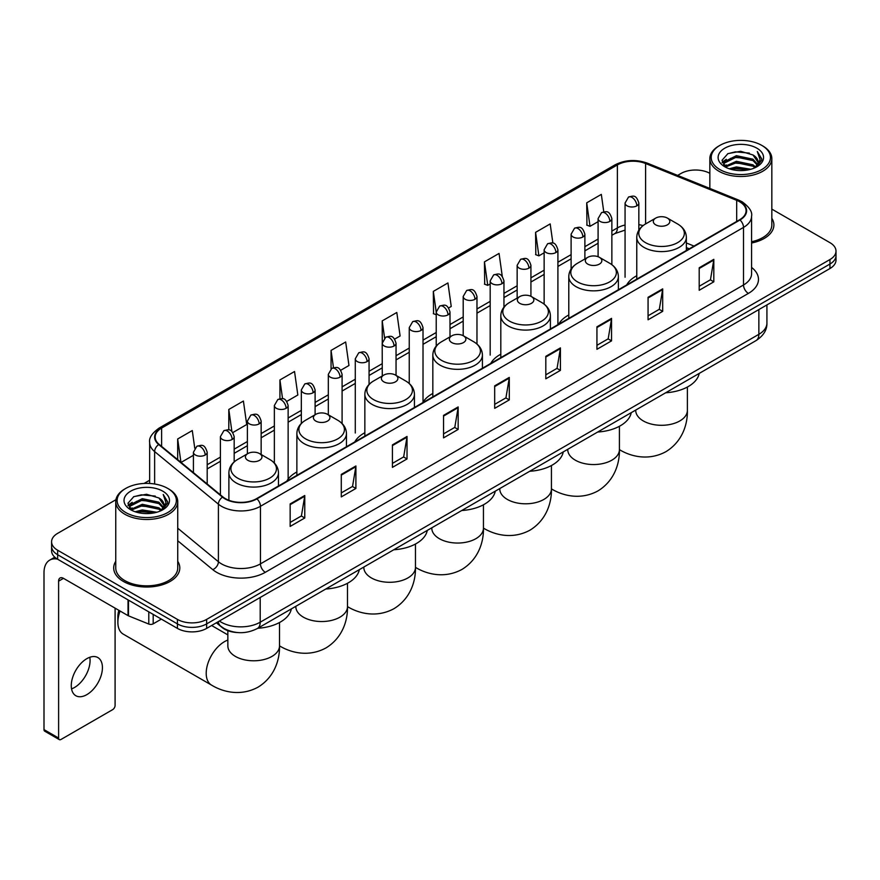 <?xml version="1.0" encoding="UTF-8"?>
<svg xmlns="http://www.w3.org/2000/svg" width="880" height="880" viewBox="0 0 880 880"><rect width="100%" height="100%" fill="white"/><g stroke="black" fill="none" stroke-linecap="round" stroke-linejoin="round"><path stroke-width="1.32" d="M296.868 471.966A36.498 21.076 0 0 0 286.803 481.184M364.848 432.718A36.498 21.076 0 0 0 354.783 441.936M432.828 393.47A36.498 21.076 0 0 0 422.763 402.688M500.808 354.222A36.498 21.076 0 0 0 490.743 363.44M568.788 314.974A36.498 21.076 0 0 0 558.723 324.192M636.768 275.726A36.498 21.076 0 0 0 626.703 284.944M689.161 248.886L686.356 247.753M237.589 632.555A20.658 11.924 180 0 1 222.112 627.495L216.381 622.776M115.929 499.708L57.64 533.368A20.658 11.924 0 0 0 51.579 541.805L51.579 550.803A20.658 11.924 0 0 0 57.64 559.229L177.43 628.397A20.658 11.924 0 0 0 206.646 628.397L829.95 268.532A20.658 11.924 0 0 0 836 260.095L836 255.596A20.658 11.924 0 0 1 829.95 264.033A20.658 11.924 0 0 0 836 255.596L836 251.097A20.658 11.924 0 0 0 829.95 242.671L771.826 209.11M51.579 541.805A20.658 11.924 0 0 0 57.64 550.231L177.43 619.399A20.658 11.924 0 0 0 206.646 619.399L206.646 623.898L829.95 264.033L206.646 623.898A20.658 11.924 0 0 1 177.43 623.898A20.658 11.924 0 0 0 206.646 623.898L206.646 628.397M57.64 550.231L57.64 554.73L177.43 623.898L57.64 554.73A20.658 11.924 0 0 1 51.579 546.304A20.658 11.924 0 0 0 57.64 554.73L57.64 559.229M115.753 561.308A33.055 19.085 0 0 0 113.696 567.952A33.055 19.085 0 0 0 123.376 581.438A33.055 19.085 0 0 0 159.401 585.574A33.055 19.085 0 0 0 179.806 567.952A33.055 19.085 0 0 0 177.738 561.308A33.055 19.085 0 0 1 179.806 567.952A33.055 19.085 0 0 1 159.401 585.574A33.055 19.085 0 0 1 123.376 581.438A33.055 19.085 0 0 1 113.696 567.952A33.055 19.085 0 0 1 115.753 561.308M739.618 201.762A22.033 12.727 180 0 1 746.075 210.76A22.033 12.727 180 0 1 739.618 219.747L256.553 498.641A22.033 12.727 180 0 1 222.926 496.947L159.148 444.367A22.033 12.727 180 0 1 155.166 437.063A22.033 12.727 180 0 1 161.623 428.065L617.375 164.934A22.033 12.727 180 0 1 645.601 163.515L736.681 200.332A22.033 12.727 180 0 1 739.618 201.762M740.003 201.531A22.583 13.046 0 0 0 736.989 200.068L645.909 163.251A22.583 13.046 0 0 0 616.99 164.714L161.227 427.845A22.583 13.046 0 0 0 158.697 444.543L222.475 497.134A22.583 13.046 0 0 0 256.949 498.872L740.003 219.978A22.583 13.046 0 0 0 740.003 201.531M290.158 503.932L290.158 526.427L304.766 517.99L304.766 495.495L290.158 503.932M290.158 522.434L301.411 515.933L304.711 496.243A5.511 3.179 -120 0 0 304.766 495.495M301.312 515.988L304.766 517.99M341.286 474.408L341.286 496.903L355.894 488.466L355.894 465.982L341.286 474.408M341.286 492.91L352.539 486.42L355.839 466.719A5.511 3.179 -120 0 0 355.894 465.982M352.44 486.475L355.894 488.466M392.414 444.895L392.414 467.379L407.022 458.953L407.022 436.458L392.414 444.895M392.414 463.397L403.667 456.896L406.967 437.206A5.511 3.179 -120 0 0 407.022 436.458M403.568 456.951L407.022 458.953M443.553 415.371L443.553 437.866L458.161 429.429L458.161 406.934L443.553 415.371M443.553 433.873L454.795 427.372L458.095 407.682A5.511 3.179 -120 0 0 458.161 406.934M454.696 427.438L458.161 429.429M699.204 267.773L699.204 290.268L713.812 281.831L713.812 259.336L699.204 267.773M699.204 286.275L710.457 279.774L713.746 260.084A5.511 3.179 -120 0 0 713.812 259.336M710.358 279.829L713.812 281.831M648.065 297.297L648.065 319.781L662.684 311.344L662.684 288.86L648.065 297.297M648.065 315.788L659.318 309.298L662.618 289.608A5.511 3.179 -120 0 0 662.684 288.86M659.219 309.353L662.684 311.344M596.937 326.81L596.937 349.305L611.545 340.868L611.545 318.373L596.937 326.81M596.937 345.312L608.19 338.822L611.49 319.121A5.511 3.179 -120 0 0 611.545 318.373M608.091 338.877L611.545 340.868M545.809 356.334L545.809 378.818L560.417 370.392L560.417 347.897L545.809 356.334M545.809 374.836L557.062 368.335L560.362 348.645A5.511 3.179 -120 0 0 560.417 347.897M556.963 368.39L560.417 370.392M494.681 385.847L494.681 408.342L509.289 399.905L509.289 377.421L494.681 385.847M494.681 404.349L505.934 397.859L509.223 378.169A5.511 3.179 -120 0 0 509.289 377.421M505.835 397.914L509.289 399.905M751.586 243.001A33.055 19.085 0 0 0 773.894 224.95A33.055 19.085 0 0 0 771.826 218.317A33.055 19.085 0 0 1 773.894 224.95A33.055 19.085 0 0 1 751.586 243.001M206.646 619.399L829.95 259.534A20.658 11.924 0 0 0 836 251.097M709.841 173.327A20.658 11.924 0 0 0 680.944 173.503L677.644 175.406M149.655 480.238L144.1 483.439M286.781 401.401L297.836 395.01L294.536 371.514L279.928 379.951L279.928 398.739M232.826 432.553L246.708 424.534L243.408 401.038L228.8 409.464L228.8 429.935M194.755 448.173L192.28 430.551L177.672 438.988L177.672 459.635M448.646 307.945L451.231 306.449L447.931 282.953L433.323 291.39L433.554 313.742M502.282 276.408L499.059 253.429L484.451 261.866L484.693 284.229M552.882 243.122L550.187 223.916L535.579 232.353L535.821 254.705M603.768 211.816L601.326 194.392L586.718 202.829L586.949 225.181M340.736 370.249L348.964 365.497L345.675 341.99L331.056 350.427L331.056 368.852M394.691 339.097L400.103 335.973L396.803 312.477L382.195 320.903L382.272 343.354M382.272 375.969L382.195 343.178M382.195 320.903L384.593 338.041M436.227 314.743L433.323 313.654M433.323 291.39L436.227 312.059A6.886 3.971 0 0 0 438.24 314.864A6.886 3.971 0 0 0 447.975 314.864A6.886 3.971 0 0 0 449.999 312.048C447.205 303.215 444.488 304.975 439.67 306.086A6.886 3.971 60 0 1 443.113 306.427A6.886 3.971 -120 0 1 447.975 314.864M484.451 261.866L487.751 285.373L490.182 283.965M487.751 285.373L484.451 284.141M535.579 232.353L538.879 255.849L544.137 252.813M538.879 255.849L535.579 254.617M586.718 202.829L590.007 226.325L598.092 221.661M590.007 226.325L586.718 225.093M331.056 350.427L333.487 367.686M279.928 379.951L282.568 398.739M228.8 409.464L231.902 431.53M181.06 462.429L193.424 455.29M177.672 438.988L180.95 462.33M719.895 169.565A29.612 17.094 0 0 0 761.772 169.565A29.612 17.094 0 0 0 761.772 145.387L762.751 145.948A30.987 17.897 0 0 1 771.826 158.609A30.987 17.897 0 0 1 752.697 175.131A30.987 17.897 0 0 1 718.927 171.259A30.987 17.897 0 0 1 709.841 158.609A30.987 17.897 0 0 1 718.927 145.948L719.895 145.387A29.612 17.094 0 0 0 719.895 169.565M751.586 241.736A30.987 17.897 0 0 0 771.826 224.95L771.826 158.609M729.234 168.762L736.384 166.925L750.871 169.257M731.28 169.378L736.384 168.333L748.748 169.774M724.801 166.441L736.384 161.304L753.005 164.813L755.689 167.035M725.494 167.046L736.384 162.712L753.005 166.221L754.941 167.706M723.822 165.506L724.207 161.777L736.384 155.683L753.005 159.192L757.559 164.362M723.668 164.824L724.207 163.185L736.384 157.091L753.005 160.6L757.24 165.033M754.765 167.849A17.215 9.944 0 0 0 758.054 162.008A17.215 9.944 0 0 0 753.005 154.979L758.043 162.349M756.91 148.203A22.726 13.123 0 0 0 724.812 148.17A22.726 13.123 0 0 0 724.669 166.694A22.726 13.123 0 0 0 724.768 166.76A22.726 13.123 0 0 0 757.009 166.694A22.726 13.123 0 0 0 756.91 148.203M753.005 154.979L740.641 151.283L727.925 153.626L722.029 160.281L725.945 167.387M756.173 167.156L761.673 160.193L761.783 158.939L757.306 151.481L760.122 159.841L754.952 167.761M762.751 145.948L761.772 145.387A29.612 17.094 0 0 0 719.895 145.387M757.306 151.481L761.772 159.225M727.628 153.769L735.416 151.844L749.364 153.098M722.26 162.822L724.801 160.82M730.389 158.444L735.416 157.476L748.869 158.576M730.389 164.065L735.416 163.097L748.869 164.197M731.423 169.422L735.416 168.718L748.726 169.785M722.117 162.261L726.286 159.302M724.328 166.045L726.286 164.923M655.721 224.84A8.261 4.774 0 0 0 667.403 224.84A8.261 4.774 0 0 0 667.403 218.097L677.666 224.015A22.77 13.145 0 0 1 677.666 242.616A22.77 13.145 0 0 1 645.458 242.616A22.77 13.145 0 0 1 645.458 224.015C639.848 227.348 636.955 231.77 636.768 237.292A24.794 14.311 0 0 0 644.028 247.412A24.794 14.311 0 0 0 671.044 250.514A24.794 14.311 0 0 0 686.356 237.292C686.169 231.77 683.276 227.348 677.666 224.015L667.403 218.097A8.261 4.774 0 0 0 655.721 218.097A8.261 4.774 0 0 0 655.721 224.84M665.676 392.777A37.873 21.868 0 0 0 699.215 373.406M587.741 264.088A8.261 4.774 0 0 0 599.423 264.088A8.261 4.774 0 0 0 599.423 257.345L609.686 263.263A22.77 13.145 0 0 1 609.686 281.864A22.77 13.145 0 0 1 577.478 281.864A22.77 13.145 0 0 1 577.478 263.263C571.868 266.596 568.975 271.018 568.788 276.54A24.794 14.311 0 0 0 576.048 286.66A24.794 14.311 0 0 0 603.064 289.762A24.794 14.311 0 0 0 618.376 276.54C618.189 271.018 615.296 266.596 609.686 263.263L599.423 257.345A8.261 4.774 0 0 0 587.741 257.345A8.261 4.774 0 0 0 587.741 264.088M597.696 432.025A37.873 21.868 0 0 0 631.235 412.654M519.761 303.336A8.261 4.774 0 0 0 531.443 303.336A8.261 4.774 0 0 0 531.443 296.593L541.706 302.511A22.77 13.145 0 0 1 541.706 321.112A22.77 13.145 0 0 1 509.498 321.112A22.77 13.145 0 0 1 509.498 302.511C503.888 305.844 500.995 310.266 500.808 315.788A24.794 14.311 0 0 0 508.068 325.908A24.794 14.311 0 0 0 535.084 329.01A24.794 14.311 0 0 0 550.396 315.788C550.209 310.266 547.316 305.844 541.706 302.511L531.443 296.593A8.261 4.774 0 0 0 519.761 296.593A8.261 4.774 0 0 0 519.761 303.336M529.716 471.273A37.873 21.868 0 0 0 563.255 451.902M451.781 342.584A8.261 4.774 0 0 0 463.463 342.584A8.261 4.774 0 0 0 463.463 335.841L473.726 341.759A22.77 13.145 0 0 1 473.726 360.36A22.77 13.145 0 0 1 441.518 360.36A22.77 13.145 0 0 1 441.518 341.759C435.908 345.092 433.015 349.514 432.828 355.036A24.794 14.311 0 0 0 440.088 365.156A24.794 14.311 0 0 0 467.104 368.258A24.794 14.311 0 0 0 482.416 355.036C482.229 349.514 479.336 345.092 473.726 341.759L463.463 335.841A8.261 4.774 0 0 0 451.781 335.841A8.261 4.774 0 0 0 451.781 342.584M461.736 510.521A37.873 21.868 0 0 0 495.275 491.15M383.801 381.832A8.261 4.774 0 0 0 395.483 381.832A8.261 4.774 0 0 0 395.483 375.078L405.746 381.007A22.77 13.145 0 0 1 405.746 399.608A22.77 13.145 0 0 1 373.538 399.608A22.77 13.145 0 0 1 373.538 381.007C367.928 384.34 365.035 388.762 364.848 394.284A24.794 14.311 0 0 0 372.108 404.404A24.794 14.311 0 0 0 399.135 407.506A24.794 14.311 0 0 0 414.436 394.284C414.249 388.762 411.356 384.34 405.746 381.007L395.483 375.078A8.261 4.774 0 0 0 383.801 375.078A8.261 4.774 0 0 0 383.801 381.832M393.756 549.769A37.873 21.868 0 0 0 427.295 530.398M315.821 421.08A8.261 4.774 0 0 0 327.503 421.08A8.261 4.774 0 0 0 327.503 414.326L337.766 420.255A22.77 13.145 0 0 1 337.766 438.845A22.77 13.145 0 0 1 305.558 438.845A22.77 13.145 0 0 1 305.558 420.255C299.948 423.588 297.055 428.01 296.868 433.532A24.794 14.311 0 0 0 304.128 443.652A24.794 14.311 0 0 0 331.155 446.754A24.794 14.311 0 0 0 346.456 433.532C346.269 428.01 343.376 423.588 337.766 420.255L327.503 414.326A8.261 4.774 0 0 0 315.821 414.326A8.261 4.774 0 0 0 315.821 421.08M325.776 589.017A37.873 21.868 0 0 0 359.315 569.646M120.065 611.017A25.828 14.905 120 0 0 117.876 622.292L117.876 616.671A18.942 10.934 -60 0 1 118.844 610.313M117.876 622.292A25.828 14.905 120 0 0 123.222 634.117L211.552 685.113A25.828 14.905 -60 0 1 207.592 664.422A25.828 14.905 -60 0 1 224.466 641.663A25.828 14.905 -60 0 1 227.854 640.068M247.841 460.328A8.261 4.774 0 0 0 259.523 460.328A8.261 4.774 0 0 0 259.523 453.574L269.786 459.503A22.77 13.145 0 0 1 269.786 478.093A22.77 13.145 0 0 1 237.578 478.093A22.77 13.145 0 0 1 237.578 459.503C231.968 462.836 229.075 467.258 228.888 472.78A24.794 14.311 0 0 0 236.148 482.9A24.794 14.311 0 0 0 263.175 486.002A24.794 14.311 0 0 0 278.476 472.78C278.289 467.258 275.396 462.836 269.786 459.503L259.523 453.574A8.261 4.774 0 0 0 247.841 453.574A8.261 4.774 0 0 0 247.841 460.328M257.796 628.265A37.873 21.868 0 0 0 291.335 608.894M89.793 657.272A22.033 12.727 -60 0 1 74.492 687.5A22.033 12.727 -60 0 1 71.555 688.875M86.856 694.628A22.033 12.727 120 0 0 101.244 675.213A22.033 12.727 120 0 0 97.867 657.558A22.033 12.727 120 0 0 86.856 658.647A22.033 12.727 120 0 0 72.457 678.062A22.033 12.727 120 0 0 75.834 695.728A22.033 12.727 120 0 0 86.856 694.628M153.197 614.405L153.197 623.821L161.359 619.113M57.398 559.097A27.544 15.906 -120 0 0 49.709 560.12A27.544 15.906 -120 0 0 44 572.726L44 729.608L58.608 738.045L58.608 581.163A6.886 3.971 60 0 1 60.038 578.006A6.886 3.971 60 0 1 63.481 578.347L128.029 615.615L128.029 599.874M58.608 738.045A3.443 1.991 120 0 0 59.323 739.618L44.715 731.181A3.443 1.991 -60 0 1 44 729.608M59.323 739.618A3.443 1.991 120 0 0 61.039 739.442L112.662 709.643A3.443 1.991 120 0 0 115.093 705.43L115.093 608.146M153.197 623.821A3.443 1.991 180 0 1 148.786 624.052L128.491 615.846A3.443 1.991 180 0 1 128.029 615.615M125.807 512.567A29.612 17.094 0 0 0 167.684 512.567A29.612 17.094 0 0 0 167.684 488.389A29.612 17.094 0 0 0 167.684 488.378L168.663 488.95A30.987 17.897 0 0 1 177.738 501.6A30.987 17.897 0 0 1 158.609 518.122A30.987 17.897 0 0 1 124.839 514.25A30.987 17.897 0 0 1 115.753 501.6A30.987 17.897 0 0 1 124.839 488.95L125.807 488.389A29.612 17.094 0 0 0 125.807 512.567M115.753 501.6L115.753 567.952A30.987 17.897 0 0 0 124.839 580.602A30.987 17.897 0 0 0 158.609 584.474A30.987 17.897 0 0 0 177.738 567.952L177.738 501.6M135.146 511.753L142.296 509.927L156.783 512.248M137.192 512.38L142.296 511.324L154.66 512.776L141.328 511.709L137.335 512.413M130.713 509.443L142.296 504.306L158.917 507.815L161.601 510.026M131.406 510.048L142.296 505.703L158.917 509.212L160.853 510.697M129.734 508.497L130.119 504.768L142.296 498.674L158.917 502.183L163.471 507.353M129.58 507.815L130.119 506.176L142.296 500.082L158.917 503.591L163.152 508.024M160.677 510.84A17.215 9.944 0 0 0 163.966 504.999A17.215 9.944 0 0 0 158.917 497.97L163.955 505.34M162.822 491.194A22.726 13.123 0 0 0 130.724 491.161A22.726 13.123 0 0 0 130.581 509.696A22.726 13.123 0 0 0 130.68 509.751A22.726 13.123 0 0 0 162.921 509.696A22.726 13.123 0 0 0 162.822 491.194M158.917 497.97L146.553 494.274L133.837 496.617L127.952 503.272L131.857 510.378M162.096 510.147L167.585 503.184L167.695 501.941L163.218 494.472L166.034 502.832L160.864 510.752M168.663 488.95L167.684 488.389A29.612 17.094 0 0 0 125.807 488.389M163.218 494.472L167.684 502.216M133.54 496.76L141.328 494.846L155.276 496.089M128.172 505.813L130.713 503.822M136.301 501.435L141.328 500.467L154.781 501.567M136.301 507.067L141.328 506.088L154.781 507.188M128.029 505.263L132.198 502.293M130.24 509.036L132.198 507.914M219.406 621.027A27.544 15.906 0 0 0 221.254 622.204A27.544 15.906 0 0 0 260.205 622.204L758.857 334.323A27.544 15.906 0 0 0 766.92 323.07C767.118 329.912 763.488 335.764 755.997 340.626L257.356 628.518A13.772 7.953 60 0 0 260.205 622.204L260.205 597.465M758.857 309.573L758.857 334.323A13.772 7.953 60 0 1 755.997 340.626M218.284 621.676A13.772 9.207 129.5 0 0 220.682 626.153L216.502 622.699M829.95 268.532L829.95 259.534M177.43 628.397L177.43 619.399M751.586 267.432A34.43 19.877 180 0 1 748.385 293.414L265.32 572.308A6.886 3.971 60 0 1 260.447 563.871L743.512 284.977A27.544 15.906 0 0 0 751.586 273.735L751.586 216.15A27.544 15.906 180 0 1 743.512 227.403A6.886 3.971 -120 0 0 740.003 219.978M265.32 572.308A34.43 19.877 180 0 1 216.623 572.308A34.43 19.877 180 0 1 212.773 569.646L177.738 540.771M222.475 497.134A6.886 4.609 129.5 0 0 218.405 504.174L218.405 561.748A27.544 15.906 0 0 0 221.496 563.871A27.544 15.906 0 0 0 260.447 563.871L260.447 506.297A27.544 15.906 180 0 1 218.405 504.174L154.638 451.583A27.544 15.906 180 0 1 149.655 442.464L149.655 483.461M751.586 216.15C752.499 211.849 749.331 207.053 742.093 201.751L738.463 200.002A6.886 3.223 112 0 0 736.989 200.068M738.463 200.002L647.383 163.174C635.976 159.137 625.152 159.731 614.9 164.934A6.886 3.971 60 0 1 616.99 164.714M161.227 427.845A6.886 3.971 -120 0 0 159.148 428.065C151.998 433.202 148.83 437.998 149.655 442.464M158.697 444.543A6.886 4.609 129.5 0 0 154.638 451.583L154.638 483.989M647.383 163.174A6.886 3.223 112 0 0 645.909 163.251M256.949 498.872A6.886 3.971 60 0 1 260.447 506.297L743.512 227.403L743.512 284.977A6.886 3.971 60 0 0 748.385 293.414M177.738 528.209L218.405 561.748A6.886 4.609 -50.5 0 1 212.773 569.646M161.623 428.065L161.623 446.402M736.681 200.332L736.681 221.452M645.601 163.515L645.601 223.938M694.034 246.07L686.356 242.968M643.071 225.61A22.033 12.727 0 0 0 638.836 224.653M625.064 225.038A22.033 12.727 0 0 0 617.375 227.92L611.864 231.099M617.375 164.934L617.375 227.92A12.397 7.161 60 0 1 614.812 233.596L611.864 235.29M598.092 239.052L584.881 246.675M571.109 254.628L557.909 262.251M544.137 270.204L530.926 277.827M517.154 285.78L503.954 293.403M490.182 301.356L476.971 308.979M463.199 316.932L449.999 324.555M436.227 332.508L423.016 340.131M409.244 348.073L396.044 355.696M382.272 363.649L369.061 371.272M355.289 379.225L342.089 386.848M328.317 394.801L315.106 402.424M301.334 410.377L288.134 418M274.362 425.953L261.151 433.576M247.379 441.529L234.179 449.152M220.407 457.105L207.196 464.728M494.681 386.562L509.223 378.169M545.809 357.049L560.362 348.645M596.937 327.525L611.49 319.121M648.065 298.001L662.618 289.608M699.204 268.488L713.746 260.084M443.553 416.086L458.095 407.682M392.414 445.599L406.967 437.206M341.286 475.123L355.839 466.719M290.158 504.647L304.711 496.243M687.379 387.035L687.379 410.399A25.828 14.905 180 0 1 679.822 420.937A25.828 14.905 180 0 1 643.302 420.937A25.828 14.905 180 0 1 635.734 410.399L635.789 411.411M687.379 410.399C687.731 423.368 682.913 441.276 665.918 451.682C648.406 461.197 630.487 456.423 619.432 449.636L619.41 449.614A25.828 14.905 -60 0 1 619.41 449.614A25.828 14.905 180 0 1 611.842 460.185A25.828 14.905 180 0 1 575.322 460.185A25.828 14.905 180 0 1 567.754 449.647L567.809 450.659M619.41 426.283L619.41 449.647C619.751 462.616 614.933 480.524 597.938 490.93C580.426 500.445 562.507 495.671 551.452 488.884A25.828 14.905 -60 0 1 551.43 488.862L551.452 488.884A25.828 14.905 180 0 1 543.862 499.433A25.828 14.905 180 0 1 507.342 499.433A25.828 14.905 180 0 1 499.774 488.895L499.84 489.907M483.472 528.121A25.828 14.905 -60 0 1 483.45 528.11L483.45 528.11C494.527 534.908 512.446 539.693 529.958 530.178C546.953 519.772 551.771 501.864 551.43 488.895L551.43 465.531M483.45 504.779L483.45 528.143A25.828 14.905 180 0 1 475.882 538.681A25.828 14.905 180 0 1 439.362 538.681A25.828 14.905 180 0 1 431.794 528.143L431.86 529.155M483.45 528.143C483.791 541.112 478.973 559.02 461.978 569.415C444.466 578.941 426.547 574.156 415.492 567.369L415.47 567.358A25.828 14.905 -60 0 1 415.47 567.358A25.828 14.905 180 0 1 407.902 577.929A25.828 14.905 180 0 1 371.382 577.929A25.828 14.905 180 0 1 363.814 567.391L363.88 568.392M347.512 606.617A25.828 14.905 -60 0 1 347.49 606.606L347.49 606.606C358.567 613.404 376.486 618.189 393.998 608.663C410.993 598.268 415.811 580.36 415.47 567.391L415.47 544.027M347.49 583.275L347.49 606.639A25.828 14.905 180 0 1 339.922 617.177A25.828 14.905 180 0 1 303.402 617.177A25.828 14.905 180 0 1 295.834 606.639L295.9 607.64M347.49 606.639C347.831 619.608 343.013 637.505 326.018 647.911C308.506 657.437 290.587 652.652 279.532 645.865L279.51 645.854A25.828 14.905 -60 0 1 279.51 645.854A25.828 14.905 180 0 1 271.942 656.425A25.828 14.905 180 0 1 235.422 656.425A25.828 14.905 180 0 1 227.854 645.887L227.92 646.888M636.823 205.832A6.886 3.971 0 0 0 638.836 203.027C636.042 194.194 633.325 195.954 628.507 197.065A6.886 3.971 60 0 1 631.95 197.406A6.886 3.971 -120 0 1 636.823 205.832A6.886 3.971 0 0 1 627.088 205.832A6.886 3.971 0 0 1 625.064 203.027L628.507 197.065M609.84 221.408A6.886 3.971 0 0 0 611.864 218.603C609.07 209.77 606.353 211.53 601.535 212.641A6.886 3.971 60 0 1 604.978 212.982A6.886 3.971 -120 0 1 609.84 221.408A6.886 3.971 0 0 1 600.105 221.408A6.886 3.971 0 0 1 598.092 218.603L601.535 212.641M582.868 236.984A6.886 3.971 0 0 0 584.881 234.179C582.087 225.346 579.37 227.106 574.552 228.206A6.886 3.971 60 0 1 577.995 228.547A6.886 3.971 -120 0 1 582.868 236.984A6.886 3.971 0 0 1 573.133 236.984A6.886 3.971 0 0 1 571.109 234.179L574.552 228.206M555.885 252.56A6.886 3.971 0 0 0 557.909 249.755C555.115 240.922 552.398 242.671 547.58 243.782A6.886 3.971 60 0 1 551.023 244.123A6.886 3.971 -120 0 1 555.885 252.56A6.886 3.971 0 0 1 546.15 252.56A6.886 3.971 0 0 1 544.137 249.755L547.58 243.782M528.913 268.136A6.886 3.971 0 0 0 530.926 265.32C528.132 256.487 525.415 258.247 520.597 259.358A6.886 3.971 60 0 1 524.04 259.699A6.886 3.971 -120 0 1 528.913 268.136A6.886 3.971 0 0 1 519.178 268.136A6.886 3.971 0 0 1 517.154 265.32L520.597 259.358M501.93 283.712A6.886 3.971 0 0 0 503.954 280.896C501.16 272.063 498.443 273.823 493.625 274.934A6.886 3.971 60 0 1 497.068 275.275A6.886 3.971 -120 0 1 501.93 283.712A6.886 3.971 0 0 1 492.195 283.712A6.886 3.971 0 0 1 490.182 280.896L493.625 274.934M474.958 299.288A6.886 3.971 0 0 0 476.971 296.472C474.177 287.639 471.46 289.399 466.642 290.51A6.886 3.971 60 0 1 470.085 290.851A6.886 3.971 -120 0 1 474.958 299.288A6.886 3.971 0 0 1 465.223 299.288A6.886 3.971 0 0 1 463.199 296.472L466.642 290.51M421.003 330.44A6.886 3.971 0 0 0 423.016 327.624C420.222 318.791 417.505 320.551 412.687 321.662A6.886 3.971 60 0 1 416.13 322.003A6.886 3.971 -120 0 1 421.003 330.44A6.886 3.971 0 0 1 411.268 330.44A6.886 3.971 0 0 1 409.244 327.624L412.687 321.662M394.02 346.016A6.886 3.971 0 0 0 396.044 343.2C393.25 334.367 390.533 336.127 385.715 337.238A6.886 3.971 60 0 1 389.158 337.579A6.886 3.971 -120 0 1 394.02 346.016A6.886 3.971 0 0 1 384.285 346.016A6.886 3.971 0 0 1 382.272 343.2L385.715 337.238M367.048 361.592A6.886 3.971 0 0 0 369.061 358.776C366.267 349.943 363.55 351.703 358.732 352.814A6.886 3.971 60 0 1 362.175 353.155A6.886 3.971 -120 0 1 367.048 361.592A6.886 3.971 0 0 1 357.313 361.592A6.886 3.971 0 0 1 355.289 358.776L358.732 352.814M340.065 377.168A6.886 3.971 0 0 0 342.089 374.352C339.295 365.519 336.578 367.279 331.76 368.39A6.886 3.971 60 0 1 335.203 368.731A6.886 3.971 -120 0 1 340.065 377.168A6.886 3.971 0 0 1 330.33 377.168A6.886 3.971 0 0 1 328.317 374.352L331.76 368.39M313.093 392.744A6.886 3.971 0 0 0 315.106 389.928C312.312 381.095 309.595 382.855 304.777 383.966A6.886 3.971 60 0 1 308.22 384.307A6.886 3.971 -120 0 1 313.093 392.744A6.886 3.971 0 0 1 303.358 392.744A6.886 3.971 0 0 1 301.334 389.928L304.777 383.966M286.11 408.309A6.886 3.971 0 0 0 288.134 405.504C285.34 396.671 282.623 398.431 277.805 399.542A6.886 3.971 60 0 1 281.248 399.883A6.886 3.971 -120 0 1 286.11 408.309A6.886 3.971 0 0 1 276.375 408.309A6.886 3.971 0 0 1 274.362 405.504L277.805 399.542M259.138 423.885A6.886 3.971 0 0 0 261.151 421.08C258.357 412.247 255.64 414.007 250.822 415.118A6.886 3.971 60 0 1 254.265 415.459A6.886 3.971 -120 0 1 259.138 423.885A6.886 3.971 0 0 1 249.403 423.885A6.886 3.971 0 0 1 247.379 421.08L250.822 415.118M232.155 439.461A6.886 3.971 0 0 0 234.179 436.656C231.385 427.823 228.668 429.583 223.85 430.694A6.886 3.971 60 0 1 227.293 431.035A6.886 3.971 -120 0 1 232.155 439.461A6.886 3.971 0 0 1 222.42 439.461A6.886 3.971 0 0 1 220.407 436.656L223.85 430.694M205.183 455.037A6.886 3.971 0 0 0 207.196 452.232C204.402 443.399 201.685 445.159 196.867 446.27A6.886 3.971 60 0 1 200.31 446.611A6.886 3.971 -120 0 1 205.183 455.037A6.886 3.971 0 0 1 195.448 455.037A6.886 3.971 0 0 1 193.424 452.232L196.867 446.27M58.608 581.163L63.481 578.347M128.491 600.138L128.491 615.846M148.786 624.052L148.786 611.864M257.356 628.518C246.268 634.084 235.191 634.084 224.103 628.518L220.682 626.153M766.92 323.07L766.92 304.92M614.9 164.934L159.148 428.065M625.064 230.109L614.812 233.596M598.092 243.243L584.881 250.866M571.109 258.819L557.909 266.442M544.137 274.395L530.926 282.018M517.154 289.971L503.954 297.594M490.182 305.547L476.971 313.17M463.199 321.123L449.999 328.746M436.227 336.699L423.016 344.322M409.244 352.275L396.044 359.898M382.272 367.851L369.061 375.474M355.289 383.416L342.089 391.039M328.317 398.992L315.106 406.615M301.334 414.568L288.134 422.191M274.362 430.144L261.151 437.767M247.379 445.72L234.179 453.343M220.407 461.296L207.196 468.919M689.315 248.798L686.356 247.599M723.624 165.264L723.624 164.12M709.841 188.43L709.841 158.609M686.356 250.503L686.356 237.292M636.768 279.136L636.768 237.292M655.721 218.097L645.458 224.015M618.376 289.751L618.376 276.54M568.788 318.384L568.788 276.54M587.741 257.345L577.478 263.263M550.396 328.999L550.396 315.788M500.808 357.632L500.808 315.788M519.761 296.593L509.498 302.511M482.416 368.247L482.416 355.036M432.828 396.88L432.828 355.036M451.781 335.841L441.518 341.759M414.436 407.495L414.436 394.284M364.848 436.117L364.848 394.284M383.801 375.078L373.538 381.007M346.456 446.743L346.456 433.532M296.868 475.365L296.868 433.532M315.821 414.326L305.558 420.255M279.51 622.523L279.51 645.887C279.862 658.845 275.033 676.753 258.038 687.159C240.526 696.685 222.607 691.9 211.552 685.113M278.476 485.991L278.476 472.78M228.888 500.291L228.888 472.78M247.841 453.574L237.578 459.503M227.854 634.887L211.629 625.515M227.854 630.685L227.854 645.887M638.836 230.197L638.836 203.027M625.064 277.244L625.064 203.027M611.864 264.693L611.864 218.603M598.092 256.718L598.092 218.603M584.881 258.984L584.881 234.179M571.109 269.049L571.109 234.179M557.909 323.972L557.909 249.755M544.137 304.128L544.137 249.755M530.926 296.318L530.926 265.32M517.154 298.089L517.154 265.32M503.954 307.175L503.954 280.896M490.182 355.124L490.182 280.896M476.971 344.047L476.971 296.472M463.199 335.687L463.199 296.472M449.999 336.864L449.999 312.048M436.227 346.115L436.227 312.048L439.67 306.086M423.016 401.852L423.016 327.624M409.244 383.515L409.244 327.624M396.044 375.408L396.044 343.2M369.061 384.45L369.061 358.776M355.289 433.004L355.289 358.776M342.089 423.533L342.089 374.352M328.317 414.799L328.317 374.352M315.106 414.744L315.106 389.928M301.334 423.445L301.334 389.928M288.134 479.105L288.134 405.504M274.362 463.045L274.362 405.504M261.151 454.52L261.151 421.08M247.379 453.838L247.379 421.08M234.179 461.923L234.179 436.656M220.407 494.868L220.407 436.656M207.196 483.978L207.196 452.232M193.424 472.626L193.424 452.232M49.709 560.12L54.791 557.183M129.536 508.255L129.536 507.111"/></g></svg>
